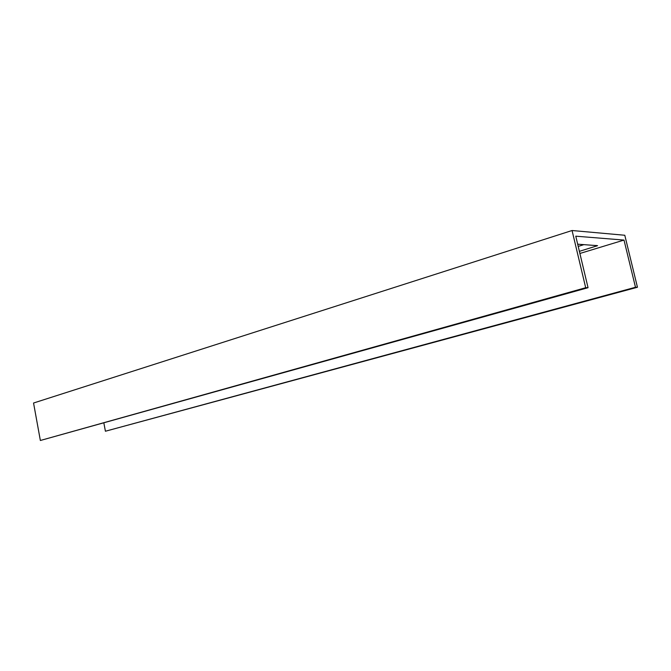 <?xml version="1.0" encoding="UTF-8"?>
<svg xmlns="http://www.w3.org/2000/svg" width="671" height="671" viewBox="0 0 671 671"><rect width="100%" height="100%" fill="white"/><g stroke="black" fill="none" stroke-linecap="round" stroke-linejoin="round"><path stroke-width="1.01" d="M624.005 240.075L575.768 236.184L588.048 287.7L40.361 440.486L33.55 403.019L572.061 230.514L624.793 235.261L637.45 287.247L635.487 287.263L624.005 240.075L579.887 253.47M588.048 287.7L585.691 287.716L572.061 230.514M577.672 244.185L597.584 245.661L579.383 251.34M635.487 287.263L105.414 431.235L103.888 423.124M578.201 246.408L584.038 244.605M585.691 287.716L40.361 440.486M105.414 431.235L637.45 287.247M596.376 246.156L596.2 245.427"/></g></svg>
